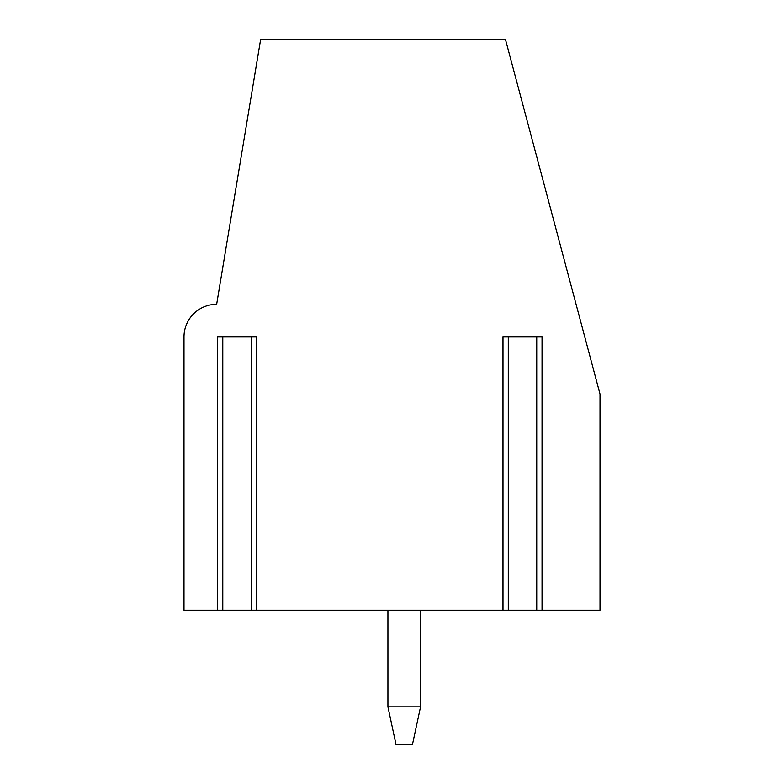 <?xml version="1.0" encoding="UTF-8"?>
<svg xmlns="http://www.w3.org/2000/svg" width="784" height="784" viewBox="0 0 784 784"><rect width="100%" height="100%" fill="white"/><g stroke="black" fill="none" stroke-linecap="round" stroke-linejoin="round"><path stroke-width="1.18" d="M537.452 610.207L600.005 610.207L600.005 394.038L505.396 39.2L260.67 39.2L216.649 304.31A32.624 32.624 0 0 0 183.995 336.944L183.995 610.207L217.482 610.207L217.482 336.944L256.535 336.944L256.535 610.207L507.581 610.207M502.985 610.207L502.985 336.944L542.038 336.944L542.038 610.207M251.948 610.207L256.535 610.207M217.482 610.207L222.078 610.207M251.233 336.944L251.233 610.207L222.783 610.207L222.783 336.944M536.736 336.944L536.736 610.207L508.287 610.207L508.287 336.944M420.547 706.864L412.394 744.8L396.077 744.8L387.923 706.864L420.547 706.864L420.547 610.207M387.923 610.207L387.923 706.864"/></g></svg>

